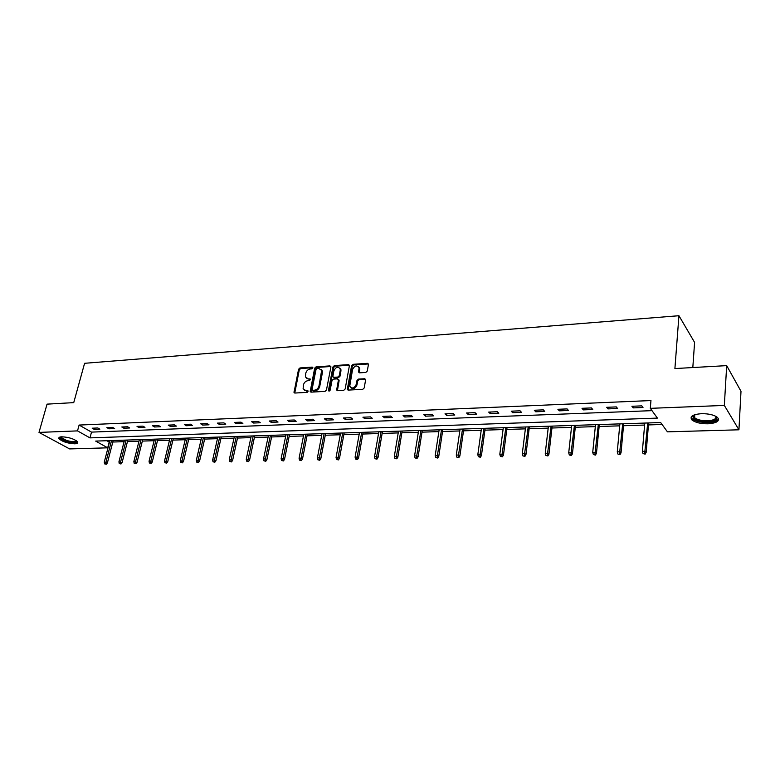 <?xml version="1.0" encoding="UTF-8"?>
<svg xmlns="http://www.w3.org/2000/svg" width="780" height="780" viewBox="0 0 780 780"><rect width="100%" height="100%" fill="white"/><g stroke="black" fill="none" stroke-linecap="round" stroke-linejoin="round"><path stroke-width="1.17" d="M312.858 367.936L312.224 367.107L299.969 367.945L298.574 369.272L294.011 392.467L294.879 393.042L307.203 392.36L308.178 391.004L305.955 390.673L303.118 388.772L303.43 384.93C304.142 382.473 305.643 381.049 307.944 380.669L309.543 380.572L310.528 379.226L308.295 378.895L305.458 376.994L305.77 373.23C306.481 370.783 307.983 369.369 310.274 368.969L311.873 368.862L312.858 367.936M707.967 423.813C700.596 423.832 695.253 422.536 691.928 419.923C689.471 416.52 692.63 414.443 701.415 413.673C708.796 413.624 714.188 414.911 717.571 417.514C720.047 421.005 716.84 423.101 707.967 423.813M74.685 443.81C67.421 443.372 62.185 441.646 58.958 438.633C58.441 437.531 59.407 436.917 61.834 436.79C69.118 437.219 74.383 438.945 77.61 441.958C78.146 443.069 77.162 443.693 74.685 443.81M365.8 372.44L367.263 371.065L368.433 364.543L367.439 363.334L353.038 364.319L351.595 365.683L347.295 389.386L348.26 390.098L362.758 389.308L364.231 387.923L365.664 379.49L364.66 378.729L358.449 379.109L356.986 380.474L356.265 384.404C354.13 388.459 351.956 389.044 349.742 386.159L352.56 369.505C354.724 365.45 356.889 364.884 359.073 367.809L358.605 372.099L359.59 372.83L365.8 372.44M39 432.412L47.053 404.137L73.739 402.626L84.591 363.305L678.941 315.715L674.905 368.56L726.687 365.625L724.337 405.424L738.933 429.799L667.436 431.837L660.67 422.546L95.677 441.09L107.689 447.827L69.625 448.919L39 432.412L77.513 430.892L89.973 437.882L657.423 418.099L650.315 408.34L724.337 405.424M650.315 408.34L650.959 400.549L79.102 425.061L77.513 430.892M330.876 367.087L329.94 365.898L316.085 366.844L314.671 368.18L310.196 391.54L311.093 392.145L325.026 391.385L326.459 390.029L330.876 367.087M334.386 365.596L348.504 364.63L349.469 365.332L345.16 388.986L343.707 390.351L337.594 390.692L336.648 390.01L338.413 380.065L337.457 378.856L333.45 379.099L332.007 380.455L330.145 390.205L328.477 390.302L332.953 366.941L334.386 365.596L335.088 366.19L349.206 365.225L348.504 364.63M692.816 367.546L694.59 342.401L678.941 315.715M79.102 425.061L91.513 432.11L651.992 410.651M94.253 429.39L99.869 429.166L97.812 427.976L92.196 428.21L94.253 429.39L94.594 428.113M108.927 428.805L114.631 428.571L112.593 427.381L106.88 427.606L108.927 428.805L109.258 427.518M123.844 428.21L129.665 427.976L127.637 426.767L121.816 427.001L123.844 428.21L124.186 426.904M139.045 427.596L144.963 427.362L142.945 426.143L137.026 426.387L139.045 427.596L139.376 426.29M154.508 426.982L160.534 426.738L158.545 425.51L152.509 425.753L154.508 426.982L154.84 425.665M170.264 426.358L176.397 426.114L174.418 424.866L168.275 425.119L170.264 426.358L170.586 425.022M186.303 425.714L192.553 425.461L190.593 424.213L184.333 424.466L186.303 425.714L186.625 424.369M202.644 425.061L209.011 424.808L207.07 423.54L200.694 423.793L202.644 425.061L202.966 423.706M219.297 424.398L225.781 424.144L223.86 422.857L217.367 423.121L219.297 424.398L219.609 423.033M236.262 423.725L242.873 423.462L240.971 422.165L234.351 422.428L236.262 423.725L236.564 422.341M253.549 423.033L260.286 422.76L258.404 421.453L251.657 421.726L253.549 423.033L253.851 421.639M271.177 422.331L278.041 422.058L276.188 420.732L269.305 421.005L271.177 422.331L271.469 420.917M289.136 421.61L296.147 421.337L294.314 419.991L287.293 420.274L289.136 421.61L289.429 420.196M307.466 420.878L314.603 420.595L312.799 419.24L305.643 419.533L307.466 420.878L307.749 419.445M326.147 420.137L333.43 419.845L331.656 418.48L324.353 418.772L326.147 420.137L326.42 418.685M345.209 419.377L352.648 419.084L350.893 417.69L343.444 417.992L345.209 419.377L345.481 417.914M364.66 418.606L372.245 418.294L370.519 416.9L362.924 417.202L364.66 418.606L364.923 417.125M384.511 417.807L392.252 417.505L390.565 416.081L382.805 416.393L384.511 417.807L384.764 416.315M404.771 416.998L412.678 416.686L411.021 415.252L403.094 415.574L404.771 416.998L405.015 415.496M425.451 416.179L433.524 415.857L431.906 414.404L423.823 414.726L425.451 416.179L425.695 414.658M446.579 415.331L454.818 415.009L453.238 413.536L444.98 413.868L446.579 415.331L446.813 413.8M468.156 414.473L476.57 414.141L475.03 412.649L466.586 412.99L468.156 414.473L468.38 412.922M490.191 413.595L498.8 413.254L497.299 411.743L488.67 412.094L490.191 413.595L490.406 412.025M512.713 412.698L521.508 412.347L520.055 410.816L511.241 411.177L512.713 412.698L512.918 411.109M535.743 411.781L544.733 411.421L543.319 409.87L534.31 410.241L535.743 411.781L535.938 410.173M559.279 410.836L568.474 410.475L567.099 408.905L557.895 409.285L559.279 410.836L559.465 409.217M583.342 409.88L592.751 409.51L591.435 407.921L582.007 408.301L583.342 409.88L583.518 408.242M607.961 408.895L617.584 408.515L616.327 406.906L606.684 407.296L607.961 408.895L608.127 407.238M633.155 407.891L643.003 407.501L641.794 405.873L631.927 406.273L633.155 407.891L633.301 406.214M106.675 440.729L109.473 442.133M112.817 442.026L124.098 441.665M127.452 441.558L138.967 441.188M142.34 441.08L154.108 440.71M157.501 440.602L169.523 440.212M172.926 440.105L185.211 439.715M188.633 439.608L201.181 439.208M204.623 439.091L217.445 438.682M220.906 438.575L234.019 438.155M237.5 438.048L250.897 437.619M254.397 437.502L268.096 437.073M271.606 436.956L285.616 436.507M289.156 436.4L303.488 435.942M307.037 435.825L321.691 435.357M325.26 435.24L340.265 434.762M343.853 434.645L359.2 434.158M362.807 434.041L378.514 433.543M382.142 433.427L398.219 432.91M401.866 432.793L418.334 432.276M422 432.159L438.857 431.613M442.543 431.496L459.81 430.95M463.515 430.833L481.202 430.267M484.926 430.151L503.061 429.565M506.795 429.448L525.379 428.854M529.133 428.737L548.184 428.123M551.957 428.005L571.496 427.381M575.289 427.264L595.325 426.621M599.137 426.504L619.691 425.841M623.522 425.724L644.611 425.051M648.453 424.924L662.083 424.486M321.604 370.305L321.701 369.817M726.687 365.625L741 391.316L738.933 429.799M109.171 442.143L107.689 447.827M91.513 432.11L89.973 437.882M306.735 378.583L308.295 378.895M310.557 379.382L309.017 379.48M304.424 390.361L305.955 390.673M308.207 391.151L306.677 391.238M312.877 367.702L300.69 368.531L299.296 369.847L294.752 393.042L294.011 392.467M330.856 366.502L316.807 367.429L315.393 368.764L310.927 392.145M317.021 368.521L316.036 369.447L312.088 389.444L312.731 390.293L314.438 390.195C316.768 389.825 318.289 388.391 319 385.895L321.643 370.422L318.718 368.404L317.021 368.521M312.653 390.293L313.453 390.858L312.731 390.293M321.077 369.33L322.354 371.007L322.394 372.772L319.722 386.47C319.01 388.957 317.489 390.39 315.159 390.77L313.453 390.858M338.383 379.45L339.115 380.65L337.389 390.683M335.088 366.19L333.655 367.536L329.18 391.151M340.246 370.373L340.226 368.998C338.062 366.239 335.936 366.834 333.86 370.793L332.855 376.652L333.791 377.315L337.798 377.062L339.241 375.706L340.246 370.373L340.948 370.968L340.928 369.593L339.787 368.062M333.577 377.305L334.493 377.9L333.791 377.315M340.948 370.968L339.944 376.301L338.5 377.647L334.493 377.9M358.605 366.776L359.755 368.404L359.336 372.82M350.941 387.777C353.476 389.366 355.485 388.44 356.967 384.998L356.265 384.404M365.625 379.343L359.141 379.704L357.679 381.069L356.967 384.998M368.404 363.958L353.73 364.923L352.287 366.278L348.036 390.088M104.559 463.846L106.304 464.266L104.559 463.846L104.257 462.16L107.396 462.91L113.207 440.515M105.495 463.827L111.54 440.563M104.257 462.16L109.873 440.622M107.396 462.91L106.304 464.266M76.674 440.963C76.362 442.855 72.842 442.904 66.115 441.1C61.825 439.608 59.953 438.253 60.508 437.044L60.674 436.898M61.152 436.829L61.23 437.492L66.446 440.417C71.974 441.948 75.251 442.046 76.294 440.68M59.153 437.444L59.27 437.726C60.089 438.974 62.254 440.183 65.754 441.353C71.672 443.06 75.66 443.332 77.707 442.153M715.708 416.247C718.204 419.348 715.504 421.229 707.616 421.892C698.558 421.668 693.644 419.894 692.884 416.54L694.21 414.911M694.385 414.843L693.82 415.837L694.6 417.69C697.271 419.776 701.551 420.82 707.46 420.79C714.061 420.303 716.752 418.762 715.533 416.159M691.129 417.115L692.094 418.675C695.399 421.268 700.713 422.555 708.025 422.536C713.924 422.233 717.425 421.005 718.507 418.84M119.242 463.564L120.988 463.983L119.242 463.564L118.93 461.857L122.08 462.628L127.842 440.037M120.188 463.544L126.184 440.086M118.93 461.857L124.488 440.144M122.08 462.628L120.988 463.983M134.179 463.281L135.944 463.71L134.179 463.281L133.858 461.565L137.036 462.335L142.73 439.54M135.145 463.261L141.092 439.598M133.858 461.565L139.357 439.657M137.036 462.335L135.944 463.71M149.38 462.988L151.154 463.418L149.38 462.988L149.058 461.253L152.246 462.033L157.882 439.043M150.364 462.969L156.253 439.101M149.058 461.253L154.489 439.159M152.246 462.033L151.154 463.418M164.863 462.696L166.647 463.135L164.863 462.696L164.522 460.951L167.739 461.731L173.306 438.545M165.867 462.677L171.688 438.594M164.522 460.951L169.894 438.652M167.739 461.731L166.647 463.135M180.619 462.394L182.422 462.832L180.619 462.394L180.278 460.629L183.514 461.428L189.004 438.029M181.643 462.374L187.405 438.077M180.278 460.629L185.582 438.136M183.514 461.428L182.422 462.832M196.667 462.091L198.481 462.53L196.667 462.091L196.316 460.307L199.573 461.107L204.994 437.502M197.71 462.072L203.414 437.551M196.316 460.307L201.552 437.609M199.573 461.107L198.481 462.53M213.018 461.779L214.841 462.228L213.018 461.779L212.647 459.985L214.559 459.947L215.933 460.795L221.266 436.966M214.071 461.76L219.707 437.014M212.647 459.985L217.815 437.083M215.933 460.795L214.841 462.228M229.671 461.458L231.504 461.916L229.671 461.458L229.291 459.644L231.231 459.605L232.596 460.463L237.851 436.42M230.743 461.438L236.301 436.469M229.291 459.644L234.37 436.537M232.596 460.463L231.504 461.916M246.636 461.136L248.479 461.594L246.636 461.136L246.246 459.303L248.225 459.264L249.571 460.132L254.738 435.864M247.728 461.116L253.217 435.923M246.246 459.303L251.248 435.981M249.571 460.132L248.479 461.594M263.923 460.805L265.785 461.273L263.923 460.805L263.523 458.962L265.541 458.923L266.867 459.79L271.957 435.308M265.044 460.785L270.445 435.357M263.523 458.962L268.437 435.415M266.867 459.79L265.785 461.273M281.541 460.473L283.413 460.941L281.541 460.473L281.131 458.611L283.189 458.562L284.505 459.449L289.487 434.723M282.682 460.444L288.005 434.772M281.131 458.611L285.958 434.84M284.505 459.449L283.413 460.941M299.51 460.132L301.392 460.6L299.51 460.132L299.081 458.25L301.177 458.201L302.474 459.098L307.369 434.138M300.671 460.102L305.897 434.187M299.081 458.25L303.82 434.255M302.474 459.098L301.392 460.6M317.821 459.781L319.722 460.258L317.821 459.781L317.392 457.88L319.527 457.84L320.804 458.738L325.591 433.543M319.01 459.752L324.139 433.592M317.392 457.88L322.023 433.66M320.804 458.738L319.722 460.258M336.502 459.42L338.403 459.907L336.502 459.42L336.053 457.509L338.227 457.46L339.485 458.367L344.165 432.929M337.711 459.401L342.742 432.978M336.053 457.509L340.577 433.046M339.485 458.367L338.403 459.907M355.553 459.059L357.474 459.547L355.553 459.059L355.095 457.119L357.308 457.08L358.546 457.997L363.119 432.315M356.782 459.04L361.715 432.354M355.095 457.119L359.512 432.432M358.546 457.997L357.474 459.547M374.985 458.689L376.925 459.176L374.985 458.689L374.517 456.729L376.779 456.69L377.998 457.616L382.444 431.681M376.243 458.669L381.069 431.72M374.517 456.729L378.817 431.798M377.998 457.616L376.925 459.176M394.816 458.308L396.767 458.806L394.816 458.308L394.329 456.339L396.649 456.29L397.839 457.226L402.158 431.028M396.103 458.289L400.813 431.077M394.329 456.339L398.512 431.145M397.839 457.226L396.767 458.806M415.058 457.928L417.017 458.425L415.058 457.928L414.56 455.93L416.92 455.881L418.09 456.836L422.282 430.365M416.374 457.899L420.966 430.414M414.56 455.93L418.616 430.492M418.09 456.836L417.017 458.425M435.718 457.529L437.697 458.035L435.718 457.529L435.211 455.52L437.619 455.471L438.76 456.427L442.816 429.692M437.063 457.509L441.529 429.741M435.211 455.52L439.13 429.819M438.76 456.427L437.697 458.035M456.817 457.129L458.806 457.645L456.817 457.129L456.29 455.091L458.747 455.042L459.869 456.017L463.778 429.01M458.182 457.109L462.52 429.049M456.29 455.091L460.073 429.127M459.869 456.017L458.806 457.645M478.364 456.719L480.363 457.236L478.364 456.719L477.818 454.662L480.334 454.613L481.426 455.598L485.18 428.308M479.758 456.69L483.961 428.347M477.818 454.662L481.465 428.425M481.426 455.598L480.363 457.236M500.37 456.3L502.388 456.827L500.37 456.3L499.814 454.223L502.378 454.165L503.441 455.159L507.039 427.586M501.803 456.271L505.85 427.625M499.814 454.223L503.305 427.713M503.441 455.159L502.388 456.827M522.863 455.871L524.891 456.398L522.863 455.871L522.278 453.765L524.901 453.716L525.934 454.72L529.367 426.855M524.316 455.842L528.216 426.894M522.278 453.765L525.613 426.982M525.934 454.72L524.891 456.398M545.844 455.432L547.882 455.969L545.844 455.432L545.249 453.307L547.931 453.258L548.925 454.272L552.182 426.104M547.326 455.403L551.07 426.143M545.249 453.307L548.408 426.231M548.925 454.272L547.882 455.969M569.332 454.984L571.389 455.53L569.332 454.984L568.717 452.839L571.457 452.78L572.423 453.814L575.494 425.344M570.853 454.954L574.431 425.373M568.717 452.839L571.701 425.47M572.423 453.814L571.389 455.53M593.356 454.526L595.423 455.081L593.356 454.526L592.722 452.351L595.52 452.302L596.447 453.346L599.332 424.564M594.906 454.496L598.299 424.593M592.722 452.351L595.52 424.681M596.447 453.346L595.423 455.081M617.916 454.058L620.002 454.613L617.916 454.058L617.263 451.864L620.129 451.805L621.026 452.858L623.698 423.755M619.505 454.028L622.713 423.793M617.263 451.864L619.876 423.881M621.026 452.858L620.002 454.613M643.042 453.58L645.148 454.145L643.042 453.58L642.369 451.357L645.304 451.298L646.162 452.371L648.619 422.945M644.68 453.55L647.692 422.974M642.369 451.357L644.777 423.072M646.162 452.371L645.148 454.145M312.868 367.643L312.224 367.107M308.197 391.082L307.554 390.585M310.547 379.314L309.894 378.797M294.723 392.408L293.982 391.843M299.296 369.847L298.574 369.272M300.69 368.531L299.969 367.945M310.898 391.511L310.167 390.936M315.393 368.764L314.671 368.18M316.807 367.429L316.085 366.844M330.642 366.493L329.94 365.898M315.159 390.77L314.438 390.195M319.722 386.47L319 385.895M322.394 372.772L321.682 372.187M337.35 390.039L336.638 389.464M339.115 380.65L338.413 380.065M329.189 390.877L328.477 390.302M333.655 367.536L332.953 366.941M338.5 377.647L337.798 377.062M339.944 376.301L339.241 375.706M359.297 372.216L358.605 371.621M359.765 369.681L359.073 369.077M357.679 381.069L356.986 380.474M359.141 379.704L358.449 379.109M365.352 379.324L364.66 378.729M347.987 389.454L347.285 388.869M352.287 366.278L351.595 365.683M353.73 364.923L353.038 364.319M368.121 363.938L367.439 363.334M310.918 392.106L310.196 391.54M322.354 371.007L321.643 370.422M337.36 390.585L336.648 390.01M339.115 380.123L338.403 379.538M329.053 391.151L328.487 390.692M340.928 369.593L340.226 368.998M359.297 372.694L358.605 372.099M359.755 368.404L359.073 367.809M347.997 389.971L347.295 389.386M61.415 436.81L61.23 437.492M693.82 415.837L692.884 416.54M694.804 414.697L694.6 417.69"/></g></svg>
